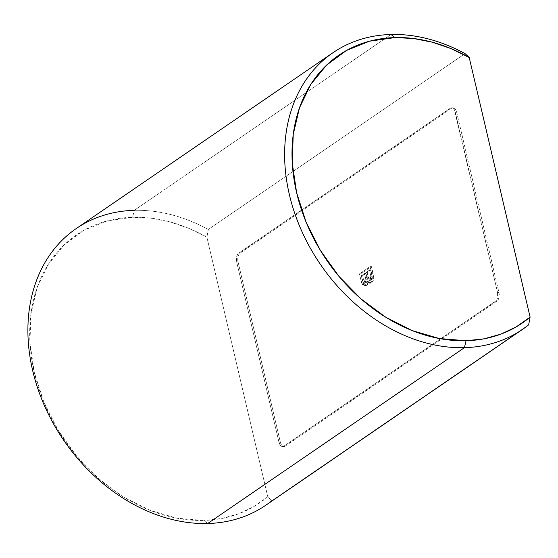 <?xml version="1.0" encoding="UTF-8"?>
<svg xmlns="http://www.w3.org/2000/svg" width="558" height="558" viewBox="0 0 558 558"><rect width="100%" height="100%" fill="white"/><g stroke="black" fill="none" stroke-linecap="round" stroke-linejoin="round"><path stroke-width="0.42" stroke-dasharray="2.79 2.09" d="M271.941 500.672L267.777 496.773L206.892 237.192L208.322 229.457L465.051 53.61L208.322 229.457A167.693 129.951 55.6 0 0 134.255 210.338L390.984 34.491L134.255 210.338L132.63 217.264A162.329 125.794 55.6 0 0 34.317 372.437A162.329 125.794 55.6 0 0 203.74 520.419L207.709 523.509L203.74 520.419L176.935 518.208L149.802 510.256L123.374 496.871L98.661 478.569L76.627 456.046L58.109 430.169L43.824 401.941L34.317 372.437L29.951 342.8L30.899 314.154L37.121 287.621L48.386 264.199L64.247 244.809L84.112 230.175L107.199 220.877L132.63 217.264L134.255 210.338A167.693 129.951 -124.4 0 1 208.322 229.457L206.892 237.192A162.329 125.794 55.6 0 0 132.63 217.264L151.072 218.171L169.82 221.847L188.541 228.229L206.892 237.192L267.777 496.773L253.834 506.608L238.322 513.904L221.519 518.535L203.74 520.419A162.329 125.794 55.6 0 0 267.777 496.773L271.941 500.672L528.663 324.826L271.941 500.672A167.693 129.951 55.6 0 1 265.748 505.276M134.255 210.338A167.693 129.951 55.6 0 0 76.223 228.571M236.655 261.848L236.641 256.715L237.457 254.581L238.684 253.186L450.292 108.245L451.743 107.806L453.194 108.385L454.428 109.898L497.569 292.511L497.583 297.644L496.766 299.779L495.539 301.174L283.931 446.114L282.481 446.553L281.03 445.975L279.795 444.461L278.965 442.243L236.655 261.848A6.71 3.787 88.5 0 1 238.684 253.186L240.066 253.151L451.673 108.21L453.124 107.771L454.575 108.35L455.816 109.863L456.639 112.074L498.957 292.476L498.971 297.602L498.155 299.737L496.927 301.132L285.319 446.072L283.869 446.519L282.411 445.933L281.176 444.419L280.353 442.208L238.036 261.807L238.022 256.68L238.838 254.546L240.066 253.151A6.71 3.787 -91.5 0 0 238.036 261.807L236.655 261.848L238.036 261.807L280.353 442.208L278.965 442.243L236.655 261.848M371.719 282.787L373.316 280.465L373.693 277.64L371.447 266.578L360.838 273.845L363.139 283.122L364.723 285.396L366.076 285.647L367.08 285.054L367.917 283.61L368.343 280.946L369.87 282.92L371.719 282.787L370.721 283.143L368.343 280.946L366.725 285.361L365.769 285.682L362.505 280.96L360.838 273.845L371.447 266.578L373.121 273.713L371.733 273.748L370.059 266.612L371.447 266.578L370.059 266.612L359.45 273.88L360.838 273.845L359.45 273.88L361.124 280.995L362.505 280.96L361.124 280.995L364.381 285.724L366.725 285.361L365.344 285.396L366.962 280.981L368.343 280.946L366.962 280.981L369.333 283.185L371.719 282.787L370.338 282.822C372.374 280.779 372.842 277.751 371.733 273.748L373.121 273.713C374.223 277.717 373.755 280.744 371.719 282.787M280.353 442.208A6.71 3.787 -91.5 0 0 284.029 446.519A6.71 3.787 -91.5 0 0 285.319 446.072L283.931 446.114A6.71 3.787 88.5 0 1 282.648 446.553A6.71 3.787 88.5 0 1 278.965 442.243L280.353 442.208M496.927 301.132L495.539 301.174L283.931 446.114L285.319 446.072L496.927 301.132A6.71 3.787 -91.5 0 0 498.957 292.476L497.569 292.511A6.71 3.787 88.5 0 1 495.539 301.174L496.927 301.132M456.639 112.074L455.258 112.116L497.569 292.511L498.957 292.476L456.639 112.074A6.71 3.787 -91.5 0 0 452.963 107.764A6.71 3.787 -91.5 0 0 451.673 108.21L450.292 108.245A6.71 3.787 88.5 0 1 451.582 107.806A6.71 3.787 88.5 0 1 455.258 112.116L456.639 112.074M240.066 253.151L238.684 253.186L450.292 108.245L451.673 108.21L240.066 253.151M370.059 266.612L372.214 276.336L371.956 280.437L371.007 282.215L369.424 283.178L368.482 282.955L366.962 280.981L366.02 284.692L365.023 285.577L364.011 285.689L362.721 284.901L361.758 283.164L359.45 273.88L370.059 266.612M365.797 272.646L367.478 279.146L368.733 280.416L369.459 280.297L370.275 279.572L370.91 277.507L369.466 270.135L365.797 272.646L369.466 270.135L370.847 270.093L367.178 272.611L365.797 272.646L367.178 272.611L368.161 276.796L366.773 276.838L365.797 272.646M361.305 275.722L363.084 282.236L364.625 282.753L365.671 281.546L365.909 280.242L364.569 273.49L361.305 275.722L364.569 273.49L365.95 273.448L362.686 275.687L361.305 275.722L362.686 275.687L363.537 279.307L362.156 279.342L361.305 275.722M363.537 279.307L365.525 282.85L366.229 282.592L364.137 282.885L362.156 279.342L363.537 279.307L362.686 275.687L365.95 273.448L364.569 273.49L365.902 279.774L364.848 282.627L366.229 282.592L367.283 279.739L365.902 279.774L367.283 279.739L366.871 277.368L365.49 277.403L366.871 277.368L365.95 273.448L367.22 279.126L367.052 281.511L366.013 282.718L364.953 282.704L363.537 279.307M368.161 276.796L370.324 280.395L371.07 280.123L368.943 280.43L366.773 276.838L368.161 276.796L367.178 272.611L370.847 270.093L369.466 270.135L370.854 276.287L369.689 280.158L371.07 280.123L372.235 276.252L370.854 276.287L372.235 276.252L371.9 274.592L370.519 274.627L371.9 274.592L370.847 270.093L372.235 276.252L372.102 278.623L371.377 279.872L370.114 280.381L368.859 279.112L368.161 276.796M284.029 446.519L282.648 446.553M452.963 107.764L451.582 107.806M365.769 285.682L364.381 285.724M370.721 283.143L369.333 283.185M365.525 282.85L364.137 282.885M370.324 280.395L368.943 280.43"/><path stroke-width="0.84" d="M332.945 52.724A167.693 129.951 -124.4 0 1 390.984 34.491L394.959 37.581A162.329 125.794 -124.4 0 1 469.215 57.509L530.1 317.09L516.164 326.925L500.645 334.228L483.842 338.859L466.063 340.736L439.265 338.525L412.125 330.573L385.697 317.188L360.984 298.886L338.95 276.363L320.431 250.486L306.147 222.258L296.64 192.754L292.273 163.117L293.222 134.478L299.451 107.938L310.708 84.523L326.576 65.126L346.434 50.499L369.522 41.194L394.959 37.581L413.394 38.488L432.143 42.164L450.871 48.546L469.215 57.509L530.1 317.09L528.663 324.826A167.693 129.951 -124.4 0 1 522.476 329.429A167.693 129.951 -124.4 0 1 464.437 347.662L207.709 523.509L464.437 347.662A167.693 129.951 55.6 0 0 528.663 324.826L530.1 317.09A162.329 125.794 -124.4 0 1 466.063 340.736L464.437 347.662L466.063 340.736A162.329 125.794 -124.4 0 1 296.64 192.754A162.329 125.794 -124.4 0 1 394.959 37.581L390.984 34.491A167.693 129.951 55.6 0 0 289.414 194.791A167.693 129.951 55.6 0 0 464.437 347.662A167.693 129.951 -124.4 0 1 301.571 230.719A167.693 129.951 -124.4 0 1 332.945 52.724L76.223 228.571A167.693 129.951 55.6 0 0 44.842 406.566A167.693 129.951 55.6 0 0 207.709 523.509A167.693 129.951 -124.4 0 1 32.685 370.638A167.693 129.951 -124.4 0 1 134.255 210.338M390.984 34.491A167.693 129.951 -124.4 0 1 465.051 53.61A167.693 129.951 55.6 0 0 390.984 34.491M271.941 500.672A167.693 129.951 -124.4 0 1 207.709 523.509A167.693 129.951 55.6 0 0 265.748 505.276L522.476 329.429M469.215 57.509L465.051 53.61L469.215 57.509"/></g></svg>
